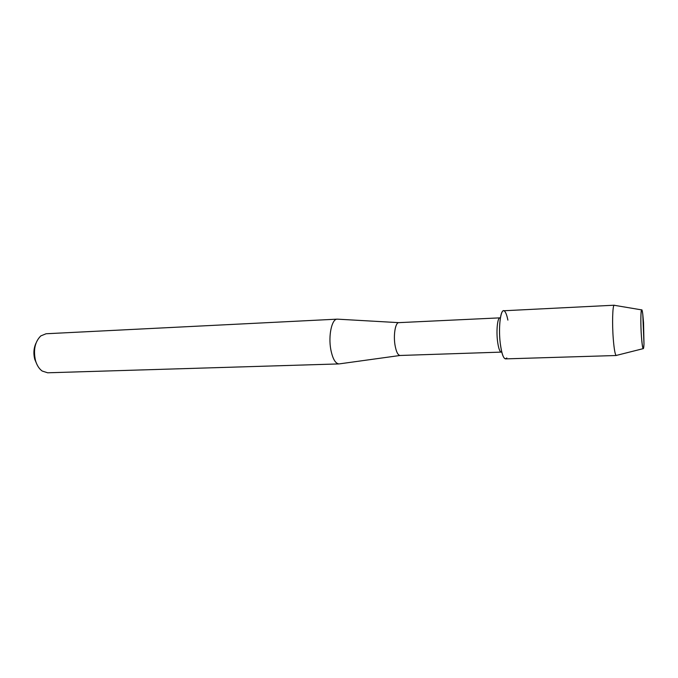 <?xml version="1.0" encoding="UTF-8"?>
<svg xmlns="http://www.w3.org/2000/svg" width="678" height="678" viewBox="0 0 678 678"><rect width="100%" height="100%" fill="white"/><g stroke="black" fill="none" stroke-linecap="round" stroke-linejoin="round"><path stroke-width="1.02" d="M643.549 322.677L642.795 314.414C641.278 301.388 640.125 318.041 641.405 336.085C642.507 349.306 643.371 351.958 643.99 344.043L642.795 314.414C642.371 311.117 641.973 309.6 641.591 309.88C640.702 310.312 640.591 324.423 641.405 336.085C641.947 343.61 642.532 347.806 643.159 348.661C643.558 348.907 643.829 347.373 643.99 344.043L643.549 322.677M400.079 355.475C397.85 355.179 396.147 351.662 394.986 344.949C393.299 334.779 395.444 322.44 398.757 322.643L499.932 317.855C497.55 317.533 496.169 330.406 497.516 341.068C498.44 348.119 499.703 351.797 501.313 352.111L400.079 355.475L339.61 363.84M507.881 320.118C507.042 315.906 506.059 313.058 504.932 311.592C501.11 305.871 498.042 325.796 500.271 343.415C502.008 355.806 504.178 360.645 506.805 357.95M337.805 319.177L337.195 319.152C331.822 318.838 328.169 335.729 330.822 349.653C332.661 358.815 335.381 363.569 339 363.916L339.025 363.916M337.195 319.152L46.079 333.754L40.782 335.924C34.951 341.754 33.197 349.958 35.493 360.526C36.909 365.34 39.138 368.849 42.197 371.044L47.646 372.79L339 363.916M35.968 343.221C33.697 348.161 33.307 353.543 34.781 359.365L36.815 364.154M614.539 305.337L614.124 305.269C612.548 305.727 612.073 324.084 613.302 339.254C614.115 349.034 615.065 354.441 616.141 355.467L616.556 355.365M614.276 305.21L503.568 310.77C500.296 310.295 498.398 328.398 500.271 343.415C501.559 353.306 503.305 358.459 505.508 358.882L616.302 355.509M398.757 322.643L337.22 319.143M641.591 309.88L614.124 305.269M643.159 348.661L616.141 355.467"/></g></svg>

